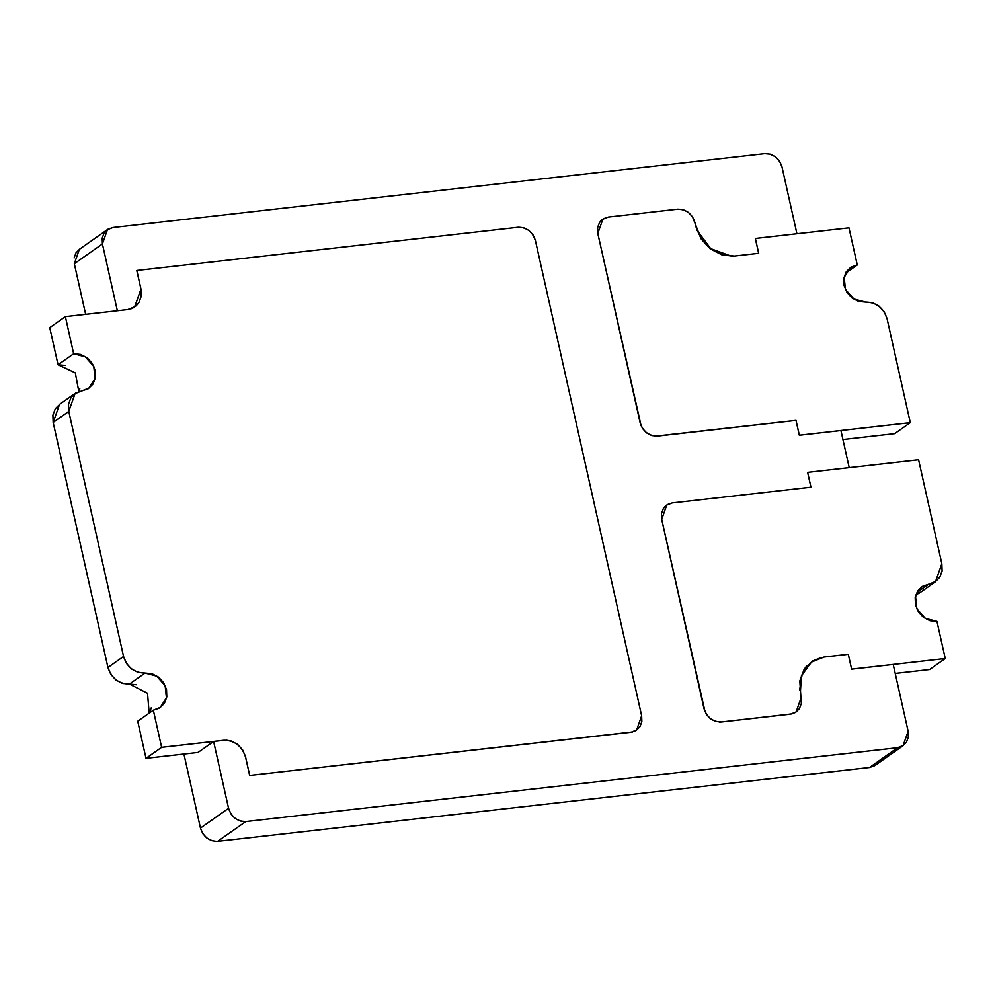 <?xml version="1.0" encoding="UTF-8"?>
<svg xmlns="http://www.w3.org/2000/svg" width="995" height="995" viewBox="0 0 995 995"><rect width="100%" height="100%" fill="white"/><g stroke="black" fill="none" stroke-linecap="round" stroke-linejoin="round"><path stroke-width="1.49" d="M78.816 391.582L75.309 372.876L58.046 364.767L49.75 327.641L65.371 316.634L73.667 353.76L80.62 354.431L87.15 357.814L92.249 363.411L95.159 370.364L95.42 377.615L93.008 384.07L88.294 388.734L75.645 393.062L70.931 397.726L68.518 404.169L68.779 411.42L123.554 656.476L126.465 663.429L131.564 669.026L138.094 672.409L151.999 673.739L158.516 677.122L163.628 682.719L166.526 689.672L166.799 696.923L164.386 703.378L159.66 708.042L153.342 710.206L161.638 747.332L224.049 740.255L231.002 740.914L237.531 744.31L242.631 749.907L245.541 756.859L249.695 775.428L631.091 732.208L636.141 730.467L639.922 726.736L641.85 721.586L641.638 715.778L535.409 240.529L533.084 234.969L529.004 230.492L523.78 227.78L518.221 227.246L136.825 270.466L140.967 289.035L141.24 296.286L138.827 302.741L134.101 307.405L127.783 309.569L65.371 316.634L49.75 327.641L58.046 364.767L73.667 353.76L65.371 316.634L127.783 309.569L134.798 306.771L140.967 289.035L136.825 270.466L518.221 227.246C526.803 227.357 532.536 231.785 535.409 240.529L641.638 715.778L636.638 730.007L631.091 732.208L249.695 775.428L245.504 756.884C241.797 745.976 234.633 740.442 224.024 740.28L224.049 740.255C234.671 740.417 241.835 745.951 245.541 756.859L249.658 775.441L632.571 731.947M655.456 436.171L796.025 420.375L799.321 435.25L910.301 422.651L894.679 433.658L910.301 422.651L887.067 318.698C883.461 307.766 876.296 302.231 865.575 302.094L853.984 299.047L845.476 289.495L844.183 277.306L850.364 267.755L857.28 264.968L850.961 267.133L846.235 271.797L843.822 278.239L844.096 285.49L846.994 292.455L852.106 298.052L858.623 301.435L872.528 302.754L879.045 306.149L884.157 311.746L887.067 318.698L910.301 422.651L799.346 435.225L796.025 420.375L657.334 436.096L651.775 435.561L646.551 432.85L642.471 428.372L640.146 422.813L597.821 233.452L597.609 227.656L599.537 222.494L603.318 218.763L608.368 217.034L677.719 209.174L683.279 209.709L688.49 212.42L692.582 216.898L700.965 238.688L710.156 248.762L721.897 254.857L734.409 256.051L758.688 253.302L755.367 238.452L848.984 227.843L857.28 264.968L845.837 273.028L857.28 264.968L848.984 227.843L755.367 238.452L758.688 253.302L734.409 256.051C715.305 255.765 702.408 245.802 695.741 226.163L694.908 222.457C692.022 213.714 686.301 209.286 677.719 209.174L608.368 217.034L602.833 219.223L597.796 233.477L641.103 425.798M661.364 516.878L661.725 519.353L666.737 505.124L672.272 502.923L810.962 487.214L807.641 472.364L918.596 459.789L941.842 563.742L935.574 581.528L921.743 587.05L915.549 596.614L916.843 608.803L925.35 618.355L936.954 621.402L945.25 658.528L936.954 621.402L930.002 620.743L923.472 617.36L918.373 611.763L915.462 604.798L915.201 597.547L917.614 591.105L922.328 586.441L934.964 582.112L939.69 577.448L942.103 570.993L941.842 563.742L918.596 459.789L807.641 472.364L810.962 487.214L672.272 502.923L667.222 504.664L663.441 508.383L661.513 513.544L661.725 519.353L704.05 708.701L706.375 714.273L710.467 718.751L715.679 721.462L721.238 721.984L790.59 714.124L795.639 712.395L799.42 708.664L801.348 703.502L799.818 680.941L804.159 669.324L812.666 660.941L824.047 657.036L848.312 654.287L851.633 669.137L945.25 658.528L929.629 669.536L945.25 658.528L851.608 669.162L893.211 664.449L908.149 731.275L908.36 737.084L906.433 742.245L902.652 745.976L897.602 747.705L245.753 821.571L240.193 821.037L234.969 818.338L230.89 813.86L228.564 808.288L213.626 741.462L224.049 740.255L161.638 747.332L153.342 710.206L137.72 721.213L146.016 758.339L161.638 747.332L146.016 758.339L198.03 752.444L213.626 741.462L224.024 740.28M64.998 365.426L58.046 364.767L73.667 353.76L85.272 356.819L93.779 366.359L95.072 378.56L88.878 388.112L75.048 393.634L68.779 411.42L53.158 422.427L68.779 411.42L123.554 656.476L107.933 667.483L123.554 656.476C127.161 667.396 134.313 672.931 145.046 673.068L156.638 676.127L165.145 685.667L166.439 697.868L160.257 707.42L153.342 710.206L137.72 721.213L146.016 758.339L198.03 752.444L213.626 741.462L228.564 808.288L200.468 828.076C203.453 836.907 209.186 841.322 217.656 841.36L245.753 821.571C237.171 821.46 231.437 817.032 228.564 808.288L200.468 828.076L183.926 754.036L200.468 828.076L202.793 833.636L206.885 838.113L212.097 840.825M59.439 404.679L53.158 422.427L107.933 667.483C111.651 678.391 118.803 683.926 129.425 684.075L145.046 673.068L129.425 684.075L136.377 684.734M149.163 713.154L147.521 693.279L129.425 684.075L122.472 683.416L115.955 680.033L110.843 674.436L107.933 667.483L53.158 422.427L52.897 415.176L55.31 408.721L60.036 404.069M928.646 584.276L917.216 592.336L928.646 584.276M916.196 594.537L919.94 592.498M895.214 673.441L929.629 669.536L895.214 673.441M799.321 435.25L840.924 430.536L849.22 467.65L840.924 430.536L799.321 435.25L796 420.4L657.334 436.096C648.752 435.984 643.031 431.556 640.146 422.813L642.447 428.397L646.526 432.875L651.75 435.586L657.309 436.121L796 420.4L799.321 435.25M842.939 439.529L894.679 433.658L842.939 439.529M140.942 289.06L136.788 270.491L140.967 289.035L134.661 306.808L129.313 309.321M755.329 238.464L758.65 253.302L755.329 238.464M696.786 229.957L710.691 248.626L731.499 256.237M597.46 230.989L597.796 233.477L597.572 227.681L599.5 222.519L601.776 219.895M807.641 472.364L810.937 487.214L807.617 472.376M719.36 722.071L721.238 721.984C712.656 721.872 706.935 717.445 704.05 708.701L661.725 519.353L705.02 711.686M799.644 690.008L802.169 674.137L811.572 662.073L824.047 657.036L848.312 654.287L824.047 657.036L811.422 662.061L801.398 675.879L800.303 693.988L801.137 697.706L796.124 711.935L790.552 714.149L721.213 722.009L792.07 713.875M824.009 657.061L848.287 654.312L851.608 669.162L848.312 654.287L851.608 669.162L893.211 664.449L908.149 731.275L903.137 745.516L897.602 747.705L869.518 767.493L875.127 765.254M79.799 388.622L79.102 391.495M151.178 707.93L149.673 712.793M916.171 594.6L919.355 593.119M226.064 740.168L230.977 740.939M242.606 749.932L245.504 756.884L249.658 775.441L631.054 732.221L636.116 730.492M138.79 302.766L136.091 305.925M133.803 307.579L131.452 308.699M117.348 310.751L102.41 243.937L102.199 238.128L104.127 232.967L107.908 229.248L112.957 227.507L764.807 153.64L770.366 154.175L775.59 156.887L779.67 161.364L781.995 166.924L796.933 233.738L781.995 166.924C779.122 158.18 773.389 153.752 764.807 153.64L112.957 227.507L107.423 229.708L102.41 243.937L117.348 310.751M665.68 505.783L663.404 508.408L661.476 513.569L661.7 519.378L704.025 708.726L706.35 714.298L710.43 718.776L715.654 721.475L721.213 722.009L790.552 714.149L795.614 712.42M804.134 669.349L806.646 666.016M812.48 661.053L821.223 657.521M74.326 263.725L85.645 314.345L74.326 263.725L102.41 243.937L74.326 263.725L79.264 249.534M897.602 747.705L869.518 767.493L217.656 841.36L245.753 821.571L897.602 747.705M874.568 765.752L869.518 767.493L217.656 841.36M74.115 257.916L76.043 252.755L79.824 249.024M59.29 404.555L74.911 393.547M920.089 592.622L935.71 581.615M79.227 249.422L107.311 229.634M875.165 765.366L903.249 745.578"/></g></svg>
